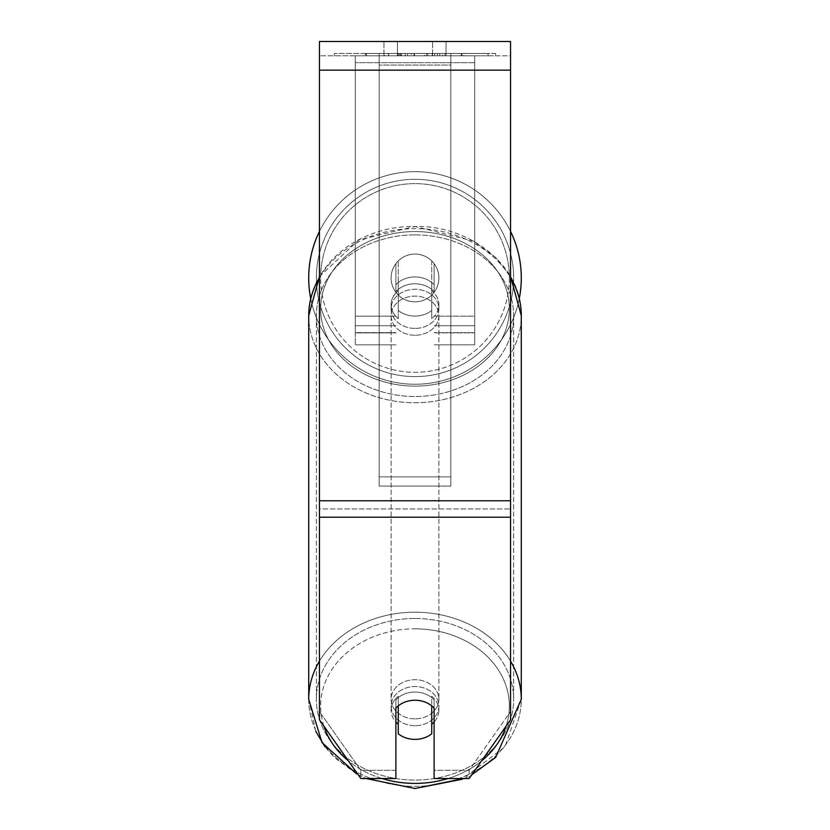 <?xml version="1.0" encoding="UTF-8"?>
<svg xmlns="http://www.w3.org/2000/svg" width="830" height="830" viewBox="0 0 830 830"><rect width="100%" height="100%" fill="white"/><g stroke="black" fill="none" stroke-linecap="round" stroke-linejoin="round"><path stroke-width="0.62" stroke-dasharray="4.15 3.11" d="M434.111 284.763L434.111 263.629A23.883 23.883 0 0 0 395.889 263.629L395.889 291.61A23.883 19.567 180 0 1 415 283.787A23.883 19.567 180 0 1 434.111 291.61L434.111 263.629A23.883 23.883 0 0 0 395.889 263.629L395.889 284.763A23.883 19.567 180 0 1 415 276.93A23.883 19.567 180 0 1 434.111 284.763L434.111 263.629A23.883 23.883 0 0 0 395.889 263.629L395.889 291.61A23.883 19.567 0 0 1 415 283.787A23.883 19.567 0 0 1 434.111 291.61L434.111 263.629A23.883 23.883 0 0 0 395.889 263.629L395.889 284.763A23.883 19.567 0 0 1 415 276.93A23.883 19.567 0 0 1 434.111 284.763M355.292 332.612L355.292 55.828L355.292 344.834L355.292 55.828L355.292 332.612L395.889 332.612L355.292 332.612M474.708 325.765L474.708 55.828L474.708 344.834L474.708 55.828L355.292 55.828L474.708 55.828L355.292 55.828L474.708 55.828L474.708 332.612L434.111 332.612L474.708 332.612L474.708 62.686L355.292 62.686L474.708 62.686L474.708 55.828L355.292 55.828L474.708 55.828L474.708 316.178L434.111 316.178L474.708 316.178L434.111 316.178L474.708 316.178L474.708 332.892L434.111 332.892L474.708 332.892L474.708 325.765L434.111 325.765L474.708 325.765M415 725.69A23.883 19.567 0 0 1 391.117 706.123A23.883 19.567 0 0 1 415 686.555A23.883 19.567 0 0 1 438.883 706.123A23.883 19.567 0 0 1 415 725.69A23.883 19.567 180 0 1 391.117 706.123A23.883 19.567 180 0 1 415 686.555A23.883 19.567 180 0 1 438.883 706.123A23.883 19.567 180 0 1 415 725.69M434.111 721.976A23.883 19.567 0 0 0 438.883 710.231L438.883 706.123L438.883 710.231A23.883 19.567 180 0 1 431.725 724.206L431.725 696.266A23.883 19.567 180 0 1 438.883 710.231A23.883 19.567 0 0 0 431.725 696.266L431.725 733.793A23.883 19.567 180 0 1 415 739.385A23.883 19.567 180 0 1 398.276 733.793L398.276 696.266A23.883 19.567 0 0 0 391.117 710.231A23.883 19.567 180 0 1 398.276 696.266L398.276 724.206A23.883 19.567 180 0 1 391.117 710.231A23.883 19.567 0 0 0 395.889 721.976M415 316.064A23.883 19.567 0 0 1 398.276 310.472L398.276 318.689A23.883 19.567 0 0 1 391.117 304.724A23.883 19.567 0 0 1 398.276 290.749L398.276 282.532A23.883 19.567 0 0 1 415 276.93A23.883 19.567 0 0 1 431.725 282.532L431.725 290.749A23.883 19.567 0 0 1 438.883 304.724A23.883 19.567 0 0 1 431.725 318.689L431.725 310.472A23.883 19.567 0 0 1 415 316.064A23.883 19.567 180 0 1 398.276 310.472L398.276 282.532A23.883 19.567 180 0 1 415 276.93A23.883 19.567 180 0 1 431.725 282.532L431.725 310.472A23.883 19.567 180 0 1 415 316.064M415 328.4A23.883 19.567 0 0 1 391.117 308.833A23.883 19.567 0 0 1 415 289.265A23.883 19.567 0 0 1 438.883 308.833A23.883 19.567 0 0 1 415 328.4A23.883 19.567 180 0 1 391.117 308.833A23.883 19.567 180 0 1 415 289.265A23.883 19.567 180 0 1 438.883 308.833A23.883 19.567 180 0 1 415 328.4M431.725 290.749L431.725 318.689A23.883 19.567 180 0 0 438.883 304.724L438.883 308.833L438.883 304.724A23.883 19.567 180 0 0 431.725 290.749L431.725 318.689L431.725 290.749M415 335.247A23.883 19.567 0 0 1 391.117 315.68A23.883 19.567 0 0 1 415 296.113A23.883 19.567 0 0 1 438.883 315.68A23.883 19.567 0 0 1 415 335.247A23.883 19.567 180 0 1 391.117 315.68A23.883 19.567 180 0 1 415 296.113A23.883 19.567 180 0 1 438.883 315.68A23.883 19.567 180 0 1 415 335.247M415 718.842A23.883 19.567 0 0 1 391.117 699.275A23.883 19.567 0 0 1 415 679.708A23.883 19.567 0 0 1 438.883 699.275A23.883 19.567 0 0 1 415 718.842A23.883 19.567 180 0 1 391.117 699.275A23.883 19.567 180 0 1 415 679.708A23.883 19.567 180 0 1 438.883 699.275A23.883 19.567 180 0 1 415 718.842M415 618.475A98.646 80.8 0 0 1 513.646 699.275A98.646 80.8 0 0 1 415 780.076A98.646 80.8 0 0 1 316.355 699.275A98.646 80.8 0 0 1 415 618.475A98.646 80.8 180 0 1 513.646 699.275A98.646 80.8 180 0 1 415 780.076A98.646 80.8 180 0 1 316.355 699.275A98.646 80.8 180 0 1 415 618.475M415 234.88A98.646 80.8 0 0 1 513.646 315.68A98.646 80.8 0 0 1 415 396.481A98.646 80.8 0 0 1 316.355 315.68A98.646 80.8 0 0 1 415 234.88A98.646 80.8 180 0 1 513.646 315.68A98.646 80.8 180 0 1 415 396.481A98.646 80.8 180 0 1 316.355 315.68A98.646 80.8 180 0 1 415 234.88M495.562 53.442L334.438 53.442L495.562 53.442L495.562 55.828L334.438 55.828L495.562 55.828M334.438 53.442L334.438 55.828M397.425 55.828L397.425 41.5L383.948 41.5L446.052 41.5L397.425 41.5L397.425 55.828L383.948 55.828L383.948 41.5L383.948 55.828L446.052 55.828L397.425 55.828L432.575 55.828L397.425 55.828L397.425 41.5L397.425 55.828M510.543 70.166L510.543 719.828L469.168 778.519L434.111 778.519L434.111 770.302L469.168 770.302L469.168 778.519L469.168 770.302L510.543 711.601L510.543 719.828L510.543 508.987L510.543 711.601L469.168 770.302L434.111 770.302L434.111 699.866L434.111 778.519L434.111 699.866A23.883 19.567 0 0 0 415 692.044A23.883 19.567 0 0 0 395.889 699.866L395.889 770.302L360.832 770.302L319.457 711.601L319.457 719.828L319.457 41.5L319.457 55.828L319.457 41.5L510.543 41.5L510.543 55.828L319.457 55.828L319.457 70.166L319.457 55.828L510.543 55.828L510.543 41.5L510.543 500.77L510.543 70.166L319.457 70.166L319.457 500.77L319.457 70.166L510.543 70.166L319.457 70.166M398.276 724.206L398.276 705.853A23.883 19.567 180 0 1 415 700.261A23.883 19.567 180 0 1 434.111 708.083L434.111 699.866A23.883 19.567 180 0 0 395.889 699.866L395.889 778.519L360.832 778.519L360.832 770.302L360.832 778.519L319.457 719.828L319.457 508.987L319.457 711.601L360.832 770.302L395.889 770.302L395.889 778.519L395.889 708.083A23.883 19.567 180 0 1 415 700.261A23.883 19.567 180 0 1 431.725 705.853L431.725 724.206M407.54 55.828L461.999 55.828L407.54 55.828L407.54 53.442L366.466 53.442L366.466 55.828L461.999 55.828L366.372 55.828L461.999 55.828L366.466 55.828L366.466 53.442L434.702 53.442L434.702 55.828L434.702 53.442L461.999 53.442L461.999 55.828L461.999 53.442L366.372 53.442L366.372 55.828L366.372 53.442L461.999 53.442L461.999 55.828L461.999 53.442L445.046 53.442L445.046 55.828L445.046 53.442L461.999 53.442L461.999 55.828L461.999 53.442L366.466 53.442L366.466 55.828L366.466 53.442L461.999 53.442L407.54 53.442M432.575 55.828L446.052 55.828L432.575 55.828L432.575 41.5L432.575 55.828M450.825 55.828L379.175 55.828L488.061 55.828L379.175 55.828L379.175 53.442L379.175 486.1L379.175 55.828L379.175 486.1L379.175 55.828L450.825 55.828L450.825 53.442L450.825 55.828L450.825 53.442L379.175 53.442L450.825 53.442L450.825 55.828L450.825 53.442L488.061 53.442L488.061 55.828L488.061 53.442L379.175 53.442L450.825 53.442L450.825 55.828L450.825 53.442L488.061 53.442L450.825 53.442L450.825 476.887L379.175 476.887L450.825 476.887L450.825 486.1L379.175 486.1L450.825 486.1L450.825 65.051L379.175 65.051L450.825 65.051L450.825 55.828L450.825 486.1L450.825 55.828M442.349 55.828L364.546 55.828L442.349 55.828L442.349 53.442L463.918 53.442L463.918 55.828M319.457 508.987L319.457 517.215L319.457 500.77L319.457 508.987L510.543 508.987L319.457 508.987M395.889 699.866L395.889 708.083L395.889 699.866M398.151 55.828L461.2 55.828L365.459 55.828L398.151 55.828L398.151 53.442L461.2 53.442L365.459 53.442L365.459 55.828L365.459 53.442L375.845 53.442L375.845 55.828M375.845 53.442L398.151 53.442M461.2 53.442L461.2 55.828L432.202 55.828L461.2 55.828L461.2 53.442L432.202 53.442L461.2 53.442L461.2 55.828L461.2 53.442M432.202 53.442L432.202 55.828L432.202 53.442M427.824 53.442L427.824 55.828M397.58 53.442L424.566 53.442L424.566 55.828L397.58 55.828L424.566 55.828L424.566 53.442L397.58 53.442L397.58 55.828M401.264 55.828L413.963 55.828L401.264 55.828L401.264 53.442L388.71 53.442L388.71 55.828L388.71 53.442L413.963 53.442L413.963 55.828L413.963 53.442L401.264 53.442M461.999 53.442L461.999 55.828L461.999 53.442L426.516 53.442L461.999 53.442L461.999 55.828L461.999 53.442M426.516 53.442L426.516 55.828M437.296 53.442L437.296 55.828M366.466 53.442L366.466 55.828L366.466 53.442L405.227 53.442L366.466 53.442M405.227 53.442L405.227 55.828M463.918 53.442L364.546 53.442L364.546 55.828M364.546 53.442L384.477 53.442L384.477 55.828M384.477 53.442L399.904 53.442L399.904 55.828M399.904 53.442L388.71 53.442L388.71 55.828M388.71 53.442L439.755 53.442L439.755 55.828M439.755 53.442L428.156 53.442L428.156 55.828M428.156 53.442L442.349 53.442M400.06 55.828L388.43 55.828L411.41 55.828L400.06 55.828L400.039 53.442L388.43 53.442L411.41 53.442L411.41 55.828L411.41 53.442L400.06 53.442L400.06 55.828M388.43 53.442L388.43 55.828L388.43 53.442M398.276 318.689A23.883 19.567 180 0 1 391.117 304.724A23.883 19.567 180 0 1 398.276 290.749L398.276 318.689M308.708 277.957A106.292 106.292 0 0 0 415 384.249A106.292 106.292 0 0 0 521.292 277.957A106.292 106.292 0 0 0 415 171.675A106.292 106.292 0 0 0 308.708 277.957A106.292 106.292 0 0 1 415 171.675A106.292 106.292 0 0 1 521.292 277.957M519.3 298.447A106.292 106.292 0 0 1 310.7 298.447M438.883 277.957A23.883 23.883 0 0 1 415 301.85A23.883 23.883 0 0 1 398.276 260.9A23.883 23.883 0 0 1 431.725 260.9L431.725 295.013A23.883 23.883 0 0 1 391.117 277.957A23.883 23.883 0 0 1 415 254.073A23.883 23.883 0 0 1 431.725 295.013A23.883 23.883 0 0 1 391.117 277.957A23.883 23.883 0 0 1 415 254.073A23.883 23.883 0 0 1 438.883 277.957A23.883 23.883 0 0 1 415 301.85A23.883 23.883 0 0 1 398.276 260.9A23.883 23.883 0 0 1 438.883 277.957A23.883 23.883 0 0 1 431.725 295.013L431.725 260.9A23.883 23.883 0 0 1 415 301.85A23.883 23.883 0 0 1 391.117 277.957A23.883 23.883 0 0 1 415 254.073A23.883 23.883 0 0 1 438.883 277.957A23.883 23.883 0 0 1 415 301.85A23.883 23.883 0 0 1 391.117 277.957A23.883 23.883 0 0 1 415 254.073A23.883 23.883 0 0 1 438.883 277.957M398.276 295.013L398.276 260.9L398.276 295.013M431.725 260.9L431.725 295.013L431.725 260.9M319.457 231.383A106.292 106.292 0 0 1 510.543 231.383A106.292 106.292 0 0 0 319.457 231.383M316.355 277.957A98.646 98.646 0 0 1 415 179.311A98.646 98.646 0 0 1 513.646 277.957A98.646 98.646 0 0 1 415 376.602A98.646 98.646 0 0 1 316.355 277.957A98.646 98.646 0 0 1 415 179.311A98.646 98.646 0 0 1 513.646 277.957A98.646 98.646 0 0 1 415 376.602A98.646 98.646 0 0 1 316.355 277.957M395.889 316.178L355.292 316.178L395.889 316.178M395.889 325.765L355.292 325.765L395.889 325.765M510.543 661.126A106.292 87.067 180 0 0 415 612.208A106.292 87.067 180 0 0 319.457 661.126M319.457 277.531A106.292 87.067 0 0 1 415 228.613A106.292 87.067 180 0 1 521.292 315.68A106.292 87.067 0 0 1 415 402.747A106.292 87.067 0 0 1 308.708 315.68L308.708 699.275A106.292 87.067 180 0 0 415 786.342A106.292 87.067 180 0 0 521.292 699.275A106.292 87.067 0 0 0 415 612.208A106.292 87.067 0 0 0 308.708 699.275A106.292 87.067 0 0 0 415 786.342A106.292 87.067 0 0 0 521.292 699.275L505.117 746.658L462.217 779.246M381.987 778.519A94.35 77.283 0 0 1 348.361 760.84M323.845 726.043A94.35 77.283 0 0 1 415 628.839A94.35 77.283 0 0 1 506.155 726.043M415 231.549A94.35 77.283 180 0 0 320.65 308.833A94.35 77.283 180 0 0 415 386.116A94.35 77.283 180 0 0 509.35 308.833A94.35 77.283 180 0 0 415 231.549A94.35 77.283 0 0 0 320.65 308.833A94.35 77.283 0 0 0 415 386.116A94.35 77.283 0 0 0 509.35 308.833A94.35 77.283 0 0 0 415 231.549M481.639 760.84A94.35 77.283 0 0 1 448.013 778.519M319.457 276.514L358.871 239.87L415 226.455C470.994 225.2 522.506 266.928 521.292 315.68A106.292 87.067 180 0 1 415 402.747A106.292 87.067 180 0 1 308.708 315.68A106.292 87.067 180 0 1 415 228.613A106.292 87.067 0 0 1 510.543 277.531M510.543 500.77L319.457 500.77M510.543 517.215L319.457 517.215M398.421 53.442L398.421 55.828M401.544 53.442L401.544 55.828M400.309 53.442L400.309 55.828M414.502 53.442L414.502 55.828M414.232 53.442L414.232 55.828L414.232 53.442M413.963 53.442L413.963 55.828M399.78 53.442L399.78 55.828M415 628.839A94.35 77.283 180 0 1 509.35 706.123A94.35 77.283 180 0 1 415 783.406A94.35 77.283 180 0 1 320.65 706.123A94.35 77.283 180 0 1 415 628.839M509.35 277.957A94.35 94.35 0 0 1 415 372.307A94.35 94.35 0 0 1 320.65 277.957A94.35 94.35 0 0 0 415 372.307A94.35 94.35 0 0 0 509.35 277.957A94.35 94.35 0 0 0 415 183.617A94.35 94.35 0 0 0 320.65 277.957A94.35 94.35 0 0 1 415 183.617A94.35 94.35 0 0 1 509.35 277.957M395.889 344.834L355.292 344.834L395.889 344.834M395.889 332.892L355.292 332.892L395.889 332.892M474.708 344.834L434.111 344.834L474.708 344.834M358.145 774.701L366.072 778.519L358.145 774.701M391.117 706.123L391.117 710.231L391.117 706.123M391.117 304.724L391.117 308.833L391.117 304.724M308.708 315.68C311.167 257.736 365.708 225.449 415 226.455L473.308 241.032L495.645 257.487L510.543 276.514M463.929 778.519L471.855 774.701M391.117 315.68L391.117 699.275L391.117 315.68M513.646 315.68L513.646 699.275L513.646 315.68M316.355 315.68L316.355 699.275L316.355 315.68M438.883 315.68L438.883 699.275L438.883 315.68M446.052 55.828L446.052 41.5L446.052 55.828M521.292 315.68L521.292 699.275M356.464 773.799L334.355 757.458L325.007 746.824M315.825 731.438L308.708 699.275"/><path stroke-width="1.25" d="M415 739.385A23.883 19.567 0 0 1 398.276 733.793L398.276 705.853A23.883 19.567 0 0 1 415 700.261A23.883 19.567 0 0 1 431.725 705.853L431.725 733.793A23.883 19.567 0 0 1 415 739.385M398.276 724.206A23.883 19.567 0 0 1 395.889 721.976M434.111 721.976A23.883 19.567 0 0 1 431.725 724.206M510.543 517.215L510.543 41.5L319.457 41.5L319.457 719.828L360.832 778.519L395.889 778.519L395.889 708.083A23.883 19.567 0 0 1 434.111 708.083L434.111 778.519L469.168 778.519L510.543 719.828L510.543 517.215L319.457 517.215M521.292 277.957A106.292 106.292 0 0 0 510.543 231.383A106.292 106.292 0 0 1 519.3 298.447M310.7 298.447A106.292 106.292 0 0 1 319.457 231.383A106.292 106.292 0 0 0 308.708 277.957M319.457 661.126A106.292 87.067 180 0 0 308.708 699.275L322.04 742.601L356.464 773.799M448.013 778.519A94.35 77.283 0 0 1 415 783.406A94.35 77.283 0 0 1 381.987 778.519M348.361 760.84A94.35 77.283 0 0 1 323.845 726.043M319.457 276.514L308.708 315.68A106.292 87.067 0 0 1 319.457 277.531M506.155 726.043A94.35 77.283 0 0 1 481.639 760.84M510.543 277.531A106.292 87.067 0 0 1 521.292 315.68L521.292 699.275A106.292 87.067 180 0 0 510.543 661.126M510.543 70.166L319.457 70.166M510.543 500.77L319.457 500.77M462.217 779.246L415 788.5L366.072 778.519L415 788.5L463.929 778.519M308.708 315.68L308.708 699.275M510.543 276.514L521.292 315.68M471.855 774.701L495.645 757.458L521.292 699.275M325.007 746.824L315.825 731.438"/></g></svg>
